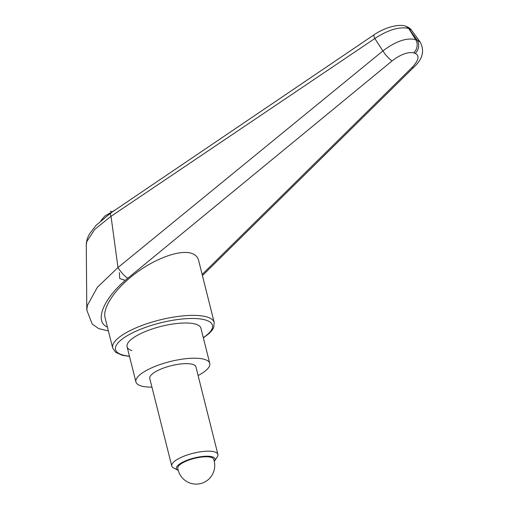 <?xml version="1.0" encoding="UTF-8"?>
<svg xmlns="http://www.w3.org/2000/svg" width="509" height="509" viewBox="0 0 509 509"><rect width="100%" height="100%" fill="white"/><g stroke="black" fill="none" stroke-linecap="round" stroke-linejoin="round"><path stroke-width="0.76" d="M131.876 350.612A38.067 11.446 -14.1 0 1 127.078 346.731A38.067 11.446 -14.1 0 1 153.126 328.68A38.067 11.446 -14.1 0 1 196.118 324.309A38.067 11.446 -14.1 0 1 200.921 328.184L209.765 363.401A38.067 11.446 165.9 0 0 204.968 359.519A38.067 11.446 165.9 0 0 161.97 363.897A38.067 11.446 165.9 0 0 135.922 381.947A38.067 11.446 165.9 0 0 140.726 385.822A38.067 11.446 165.9 0 0 151.943 387.133M107.418 327.077C94.337 321.79 102.716 299.801 125.233 280.338L392.127 60.895C400.615 54.418 407.785 51.74 413.652 52.86A9.518 8.195 -71.9 0 0 417.043 46.453A9.518 8.195 -71.9 0 0 415.618 39.607C406.608 37.481 395.697 41.261 382.883 50.938L117.98 267.549L97.429 287.197L87.383 305.406L86.797 310.153M413.652 52.86L415.198 53.362A9.518 8.195 -71.9 0 0 418.583 46.955A9.518 8.195 -71.9 0 0 417.164 40.116L415.618 39.607A11970.369 3389.736 -131.9 0 1 408.797 28.612A11970.369 3389.736 -131.9 0 1 417.164 40.116L420.199 42.088C424.773 50.696 422.693 59.025 413.957 67.067A9.518 3.455 45.5 0 1 412.112 67.43L202.143 274.44M105.064 317.699C102.385 307.328 115.696 288.081 135.909 273.078C156.078 258.038 180.097 249.518 191.575 253.336C195.373 254.602 197.715 256.956 198.612 260.385L214.213 322.509A52.344 15.734 165.9 0 0 207.615 317.177A52.344 15.734 165.9 0 0 138.117 326.975A52.344 15.734 165.9 0 0 112.68 348.01L105.064 317.699M415.198 53.362C419.76 55.653 418.729 60.342 412.112 67.43M127.708 278.213C124.444 276.101 121.212 272.57 117.999 267.613M117.98 267.549L111.026 216.319L374.821 38.531C388.259 29.738 399.552 26.385 408.702 28.472L408.797 28.612M374.306 34.631A7.139 1.909 56 0 0 374.21 34.682C385.911 26.767 399.864 23.738 405.826 26.258L411.711 30.413L420.205 42.088M110.701 213.023L96.029 225.379L89.832 233.466C87.548 237.156 86.365 240.98 86.282 244.944L86.778 241.603L94.789 229.349L111.019 216.3L110.434 214.442L110.701 213.023L374.21 34.688A7.139 1.909 56 0 0 374.821 38.531A9533.939 1737.134 63.4 0 1 382.883 50.938A9.518 1.909 -129.5 0 0 392.127 60.895M198.096 375.54A38.067 11.446 165.9 0 0 209.765 363.401M178.265 470.431A19.927 5.993 -14.1 0 1 177.845 470.227A19.927 5.993 -14.1 0 1 187.153 460.212A19.927 5.993 -14.1 0 1 212.546 456.904A19.927 5.993 -14.1 0 1 214.537 461.014A19.927 5.993 -14.1 0 1 214.257 461.389M177.845 470.227L173.48 467.905A23.796 7.151 -14.1 0 1 171.756 466.015A23.796 7.151 -14.1 0 1 188.037 454.728A23.796 7.151 -14.1 0 1 214.906 451.998A23.796 7.151 -14.1 0 1 217.909 454.422A23.796 7.151 -14.1 0 1 217.279 456.904L214.537 461.014M171.756 466.015L149.767 378.467A23.796 7.151 -14.1 0 1 166.049 367.186A23.796 7.151 -14.1 0 1 192.917 364.457A23.796 7.151 -14.1 0 1 195.92 366.874L217.909 454.422M177.794 468.108A18.464 5.548 -14.1 0 1 186.797 460.868A18.464 5.548 -14.1 0 1 213.583 459.118A18.559 18.559 0 0 1 200.692 483.55A18.559 18.559 0 0 1 177.794 468.108M125.233 280.338L119.723 278.538L119.348 272.639M110.326 211.203L112.381 211.871M129.445 356.173A49.965 15.022 -14.1 0 1 139.822 329.552A49.965 15.022 -14.1 0 1 206.158 320.199A49.965 15.022 -14.1 0 1 203.288 337.62M203.352 337.861L209.11 333.522L212.17 330.188L213.634 327.707L214.213 322.509M129.509 356.408L122.275 355.282L115.689 352.355L112.68 348.01M202.429 275.604L413.849 67.169M108.379 330.907L98.733 328.617L92.237 324.106L86.797 310.115M86.282 244.963L86.797 309.994M411.711 30.413C410.547 28.676 408.593 27.289 405.838 26.264M114.856 210.198L104.879 216.02L100.884 220.664M135.922 381.947L127.078 346.731"/></g></svg>
